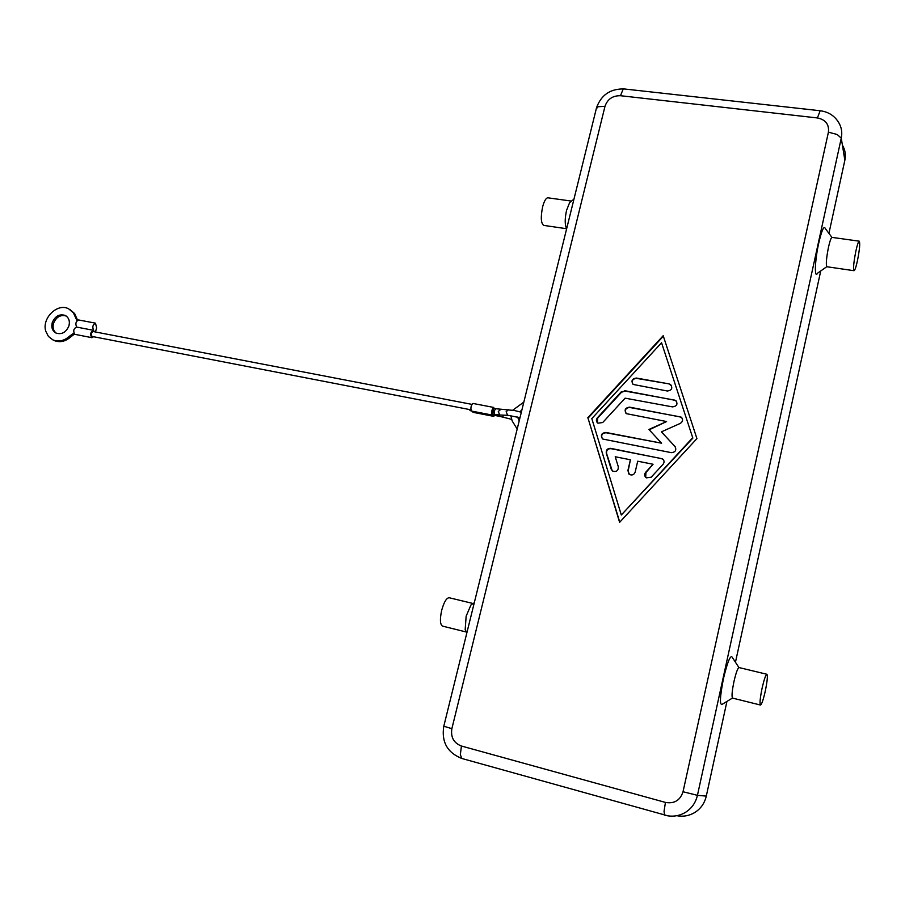 <?xml version="1.0" encoding="UTF-8"?>
<svg xmlns="http://www.w3.org/2000/svg" width="905" height="905" viewBox="0 0 905 905"><rect width="100%" height="100%" fill="white"/><g stroke="black" fill="none" stroke-linecap="round" stroke-linejoin="round"><path stroke-width="1.36" d="M493.632 408.596L492.592 413.97M493.44 414.173L494.028 415.237M93.407 331.626L93.181 331.535C91.281 332.599 90.885 334.216 92.005 336.389L92.468 336.479M469.525 409.546L470.148 410.61M494.831 408.777L495.397 408.89M473.191 412.307L472.365 411.221M494.684 415.406L493.678 416.345L493.033 414.49L492.037 414.976C491.302 411.809 491.856 409.298 493.689 407.431L494.3 408.675M471.686 411.028L471.267 410.949C470.487 407.793 471.041 405.293 472.93 403.438L493.689 407.431M52.829 339.85L54.13 340.54C59.979 342.825 65.646 341.513 71.122 336.603L74.448 334.092M73.848 333.063L69.877 335.925C64.391 340.834 58.723 342.158 52.863 339.873L48.418 336.434L45.77 331.23C41.596 318.255 57.513 302.655 68.667 308.831L73.373 312.836L77.016 320.687M52.252 322.644C55.069 316.128 59.368 313.718 65.16 315.415C68.814 317.542 70.081 321.015 68.938 325.845C66.156 332.327 61.891 334.76 56.121 333.142C52.388 331.026 51.099 327.531 52.252 322.644M66.189 316.015C60.465 314.51 56.246 316.954 53.519 323.345C52.433 327.621 53.384 330.936 56.37 333.255M93.713 336.751L91.654 337.576C89.98 334.33 90.568 331.909 93.407 330.302L93.758 330.438C92.095 327.18 92.683 324.759 95.511 323.164L96.643 327.915L95.444 331.977M76.835 327.18L76.484 327.056C73.599 328.639 73.011 331.049 74.719 334.296L91.993 337.701M78.95 320.087L78.577 319.951C75.805 321.388 75.172 323.764 76.699 327.101M77.559 320.2L74.651 313.594L70.047 309.612M677.811 815.903C683.852 816.751 689.452 815.654 694.621 812.611C700.719 808.787 704.61 803.278 706.296 796.095L697.438 795.337L683.026 791.751C680.198 800.382 674.327 803.945 665.435 802.418L664.044 811.423L664.598 815.145L667.958 815.858C674.191 816.729 679.994 815.597 685.345 812.441C691.646 808.482 695.685 802.78 697.438 795.337L841.265 138.16C842.419 132.571 841.571 127.39 838.731 122.605C834.591 115.772 828.403 111.813 820.179 110.749L817.396 117.944C825.598 119.641 829.263 124.381 828.426 132.164L837.193 134.506L841.265 138.16L844.863 160.23C845.971 154.812 845.157 149.778 842.408 145.128M473.1 603.556L470.928 605.004L466.143 616.203L465.17 629.722L466.448 632.007M473.145 603.522L449.174 597.741C446.493 597.888 444.004 602.051 441.708 610.23C439.773 619.224 440.034 624.518 442.511 626.113L466.482 632.063M566.722 228.433L565.908 226.963C564.799 222.845 565.025 217.257 566.609 210.22L569.641 202.584L571.462 201.136M566.643 228.727L543.724 225.39C540.93 223.388 540.568 217.211 542.627 206.826C544.222 200.944 545.975 197.935 547.898 197.81L571.508 201.102M766.897 674.27C765.675 674.836 764.058 679.576 762.033 688.501C760.076 698.241 759.555 703.751 760.483 705.04C761.727 704.429 763.356 699.667 765.359 690.753C767.304 681.08 767.825 675.583 766.897 674.27L739.057 667.562C737.688 668.082 735.991 672.777 733.944 681.635C731.987 691.307 731.534 696.805 732.609 698.128M732.473 698.049L722.812 703.932C719.464 706.545 719.679 698.117 723.446 678.637C727.767 660.774 730.81 653.84 732.575 657.811L738.921 667.562M854.049 270.708L826.932 266.749C825.79 264.894 826.299 258.411 828.46 247.314C829.896 240.979 831.084 237.676 832.034 237.393L859.252 241.183C860.214 243.072 859.626 249.565 857.454 260.663C856.051 267.032 854.908 270.38 854.049 270.708C853.076 268.864 853.675 262.36 855.847 251.194C857.261 244.814 858.393 241.477 859.252 241.183M826.797 266.692L817.611 273.152C814.183 279.374 814.828 260.504 818.731 243.117C821.797 230.13 823.991 225.277 825.326 228.569L831.944 237.404M519.176 420.961L517.637 417.024M519.662 411.741L521.846 410.169M663.399 459.695L661.363 458.564L610.954 448.654C607.73 448.665 606.271 450.26 606.565 453.416L612.199 470.724M610.66 448.348L662.505 458.835C664.361 460.464 664.542 462.297 663.06 464.333L651.181 477.195L646.306 477.863C644.371 476.234 644.156 474.378 645.661 472.286L653.059 464.254L637.708 461.211L635.174 472.082C634.043 474.808 632.131 475.6 629.439 474.48L627.878 470.611L630.412 459.774L615.219 456.754L618.319 466.81C618.353 470.724 616.486 472.15 612.708 471.109L611.192 469.152L606.271 453.111C605.977 449.943 607.436 448.36 610.66 448.348L610.954 448.654M630.412 459.774L628.149 470.905L628.885 474.05M653.059 464.254L645.921 472.58L645.706 477.388M669.033 383.878L670.673 384.625C672.845 388.245 671.748 390.372 667.37 391.017L633.161 384.444C630.932 380.869 631.995 378.731 636.362 378.041L669.033 383.878L636.622 378.403C632.912 378.686 631.588 380.53 632.629 383.946M671.51 385.609L669.27 384.24M661.555 342.746L591.813 418.608L621.316 515.013L692.845 438.111L661.555 342.746L692.845 438.111M621.316 515.013L692.63 437.782M663.365 336.185L588.024 418.155L619.767 522.174M587.718 417.827L663.195 335.698L696.929 438.597L619.608 522.343L588.024 418.155M676.668 401.435L674.417 400.067L624.993 391.062L621.475 392.261L597.673 418.144L597.402 422.793M624.722 390.7L675.809 400.44C678.037 404.083 676.94 406.232 672.528 406.888L625.117 398.166L602.707 422.533L597.877 423.178C596.078 421.606 595.92 419.818 597.379 417.805L621.192 391.899L624.993 391.062M661.6 443.201L648.919 429.468L666.6 421.538L626.407 413.664C624.031 410.044 625.072 407.872 629.507 407.137L681.227 417.16C683.264 419.49 682.958 421.572 680.3 423.393L661.408 431.843L675.006 446.504C676.714 450.17 675.492 452.228 671.318 452.658L602.787 439.049C600.253 435.407 601.248 433.201 605.762 432.432L661.6 443.201L606.045 432.748C602.108 433.122 600.863 435.09 602.3 438.654M675.356 446.957L661.408 431.843M682.11 418.155L679.87 416.798L629.79 407.488C625.966 407.793 624.665 409.694 625.875 413.189M666.6 421.538L649.213 429.785M517.185 429.049L512.151 420.904L510.816 415.599M512.739 410.203L523.825 402.114M844.863 160.23L828.923 233.377M820.733 270.957L735.46 662.245M726.93 701.432L706.296 796.095M500.171 415.101L494.243 414.286L494.187 410.983L495.567 408.97M508.033 415.338L499.707 414.988L498.282 411.504L500.567 409.546M519.979 417.703L507.581 415.225L506.155 411.718L508.429 409.739M503.395 415.203L502.795 417.092L511.359 419.286M498.802 415.01L499.243 416.289L493.881 415.248M71.122 336.603L69.877 335.925M76.687 317.938L75.454 317.225M665.435 802.418L461.426 746.025C453.767 743.016 450.577 737.236 451.867 728.683L443.801 726.206M461.855 758.481L460.34 754.668L461.426 746.025M451.867 728.683L604.992 106.304C607.527 99.109 612.696 95.579 620.491 95.715L622.912 89.697L624.122 88.95L820.179 110.749M596.214 109.007L597.967 106.745L604.992 106.304M620.491 95.715L817.396 117.944M828.426 132.164L683.026 791.751M493.485 408.517L514.323 410.485L521.337 412.228M93.181 331.535L471.89 404.365M471.177 410.847L470 410.621M494.288 408.551L495.137 408.721M472.976 412.318L493.678 416.345M471.471 411.051L492.23 415.078M52.863 339.873L54.13 340.54M65.16 315.415L65.986 315.879M76.484 327.056L93.407 330.302M78.577 319.951L95.511 323.164M92.231 336.468L470.838 409.795M499.243 416.289L502.795 417.092M492.433 413.981L494.379 414.366M465.17 629.722L466.878 632.753M565.908 226.963L566.768 228.218M732.609 698.117L760.483 705.04M573.951 199.157L569.641 202.584M470.928 605.004L474.277 602.764M624.122 88.95C610.4 88.656 601.214 94.901 596.542 107.684L443.778 726.296C441.335 741.908 447.319 752.632 461.72 758.447L667.958 815.858"/></g></svg>
